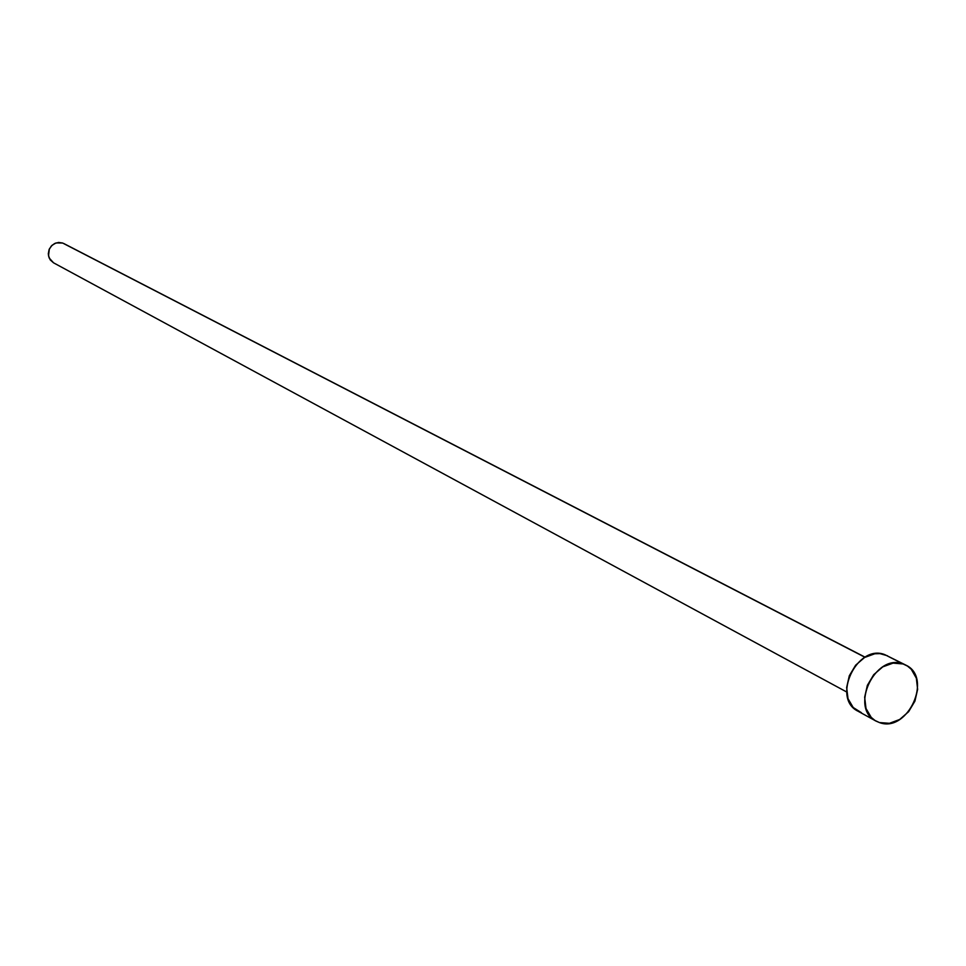 <?xml version="1.0" encoding="UTF-8"?>
<svg xmlns="http://www.w3.org/2000/svg" width="966" height="966" viewBox="0 0 966 966"><rect width="100%" height="100%" fill="white"/><g stroke="black" fill="none" stroke-linecap="round" stroke-linejoin="round"><path stroke-width="1.45" d="M864.956 657.266L62.621 243.021L56.04 242.937L52.092 245.243L49.338 248.986L48.493 255.797L50.244 259.914L53.541 262.812L49.145 257.958L48.3 253.889L49.049 249.711L51.27 246.064L54.627 243.517L58.612 242.442L62.621 243.021L864.956 657.266M905.589 664.994L884.759 654.622L905.697 665.055C933.265 677.347 907.666 733.375 879.458 722.568L876.065 721.107C849.066 708.259 875.281 652.738 903.077 663.956L884.759 654.622C857.132 643.465 831.183 698.43 858.025 711.217L875.993 721.071M861.394 712.679L853.207 707.51L848.015 698.684L846.651 687.526L849.307 675.765L855.622 665.212L864.582 657.484L874.822 653.765L879.929 653.62L887.464 655.769M879.458 722.568L875.027 720.503L871.223 717.376L866.007 708.476L864.655 697.223L867.359 685.353L873.723 674.679L882.767 666.866L893.079 663.111L903.077 663.956L907.485 666.081L911.252 669.257L916.348 678.18L917.628 689.374L914.923 701.135L908.62 711.701L899.684 719.477L889.457 723.305L879.458 722.568M865.101 657.182L63.792 243.529M846.699 691.994L53.541 262.812"/></g></svg>
